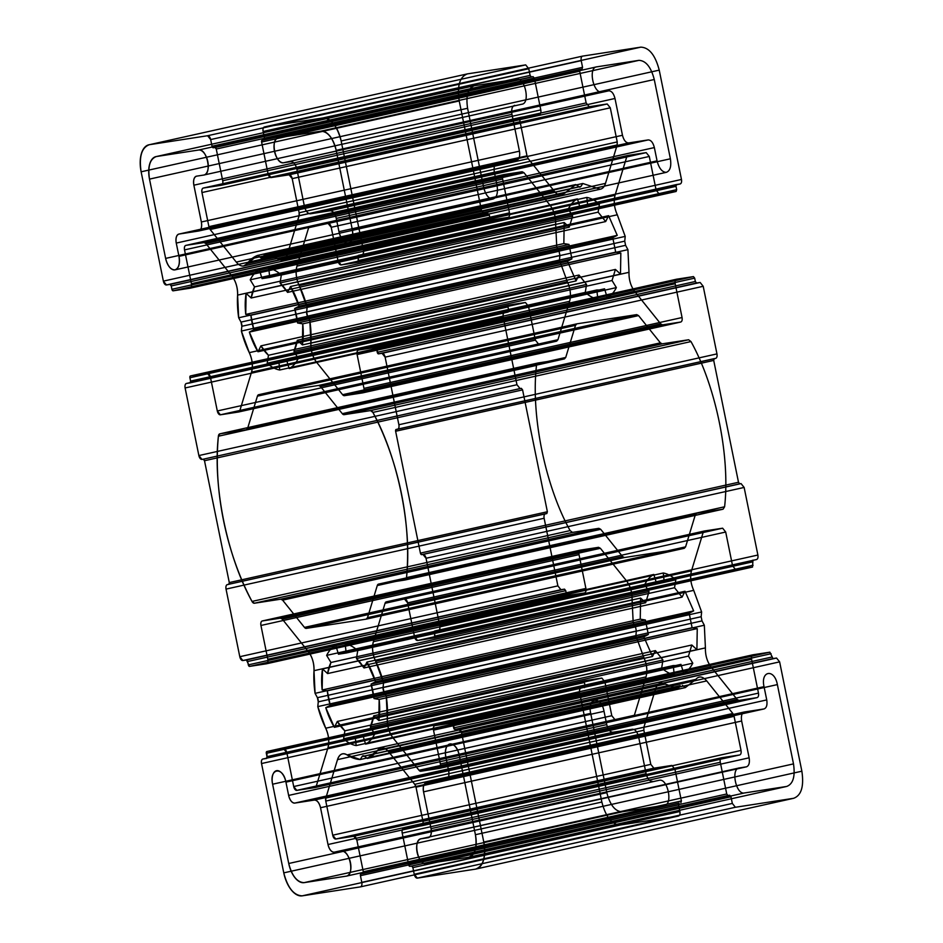 <?xml version="1.0" encoding="UTF-8"?>
<svg xmlns="http://www.w3.org/2000/svg" width="943" height="943" viewBox="0 0 943 943"><rect width="100%" height="100%" fill="white"/><g stroke="black" fill="none" stroke-linecap="round" stroke-linejoin="round"><path stroke-width="1.41" d="M684.264 548.307L366.179 619.15L367.499 617.677L685.585 546.846L684.264 548.307L624.372 557.549L622.557 556.559L600.703 529.318L598.876 528.328L280.79 599.17L254.374 603.237L252.017 601.434A4.255 2.24 77.4 0 0 254.374 603.237L572.46 532.406L570.102 530.591L252.017 601.434C226.968 556.276 212.694 486.116 218.399 436.22L219.908 433.815A4.255 2.24 77.4 0 0 218.399 436.22A170.412 89.797 77.4 0 0 252.017 601.434M636.714 314.62L318.628 385.451L258.736 394.693L257.415 396.154L575.501 325.323L576.821 323.85L636.714 314.62L638.541 315.599L320.443 386.441L342.297 413.682L344.124 414.672L370.54 410.594L372.898 412.409C397.946 457.555 412.221 527.726 406.504 577.611L405.007 580.016A4.255 2.24 77.4 0 0 406.504 577.611A170.412 89.797 77.4 0 0 372.898 412.409A4.255 2.24 77.4 0 0 370.54 410.594L688.626 339.763L690.983 341.566C716.032 386.724 730.306 456.884 724.601 506.78L723.092 509.185L405.007 580.016L378.591 584.094L405.007 580.016M564.409 358.906L246.323 429.737L219.908 433.815L537.993 362.984L564.409 358.906L565.729 357.444L247.644 428.275L246.323 429.737L219.908 433.815M537.993 362.984L536.496 365.389C530.779 415.274 545.054 485.445 570.102 530.591M494.356 172.239L497.055 185.512L178.97 256.343L176.258 243.082C175.528 238.001 176.435 234.996 179.005 234.053A8.522 4.491 77.4 0 0 176.258 243.082L494.356 172.239C493.613 167.17 494.521 164.153 497.102 163.21L516.705 160.192C519.275 159.249 520.182 156.232 519.452 151.163L201.354 221.994C202.097 227.074 201.189 230.08 198.608 231.023A8.522 4.491 77.4 0 0 201.354 221.994L193.869 185.193C193.126 180.113 194.046 177.095 196.615 176.152L203.688 175.068A12.778 6.731 77.4 0 0 207.802 161.524A12.778 6.731 77.4 0 0 198.584 150.031C207.047 148.016 212.423 174.431 203.688 175.068L521.774 104.237L203.688 175.068M467.587 108.28L149.501 179.111L165.626 258.406L483.712 187.574L467.587 108.28C465.736 95.585 468.023 88.064 474.459 85.707L156.361 156.538L198.584 150.031L516.681 79.2C525.133 77.185 530.508 103.6 521.774 104.237M766.742 699.918L448.644 770.761L445.945 757.488C442.302 741.398 456.365 739.229 459.288 755.426A12.778 6.731 77.4 0 0 450.07 743.944A12.778 6.731 77.4 0 0 445.945 757.488L764.03 686.657L766.742 699.918C767.472 704.999 766.565 708.004 763.995 708.947L445.898 779.79L426.295 782.808A8.522 4.491 77.4 0 0 423.548 791.837C422.818 786.768 423.725 783.751 426.295 782.808L744.392 711.977L763.995 708.947M744.392 711.977C741.811 712.92 740.903 715.926 741.646 721.006L423.548 791.837L431.045 828.649C431.788 833.718 430.868 836.736 428.299 837.679L421.226 838.763A12.778 6.731 77.4 0 0 417.112 852.319A12.778 6.731 77.4 0 0 426.319 863.8C417.867 865.815 412.492 839.4 421.226 838.763L739.312 767.932C730.577 768.569 735.953 794.984 744.416 792.969L426.319 863.8L468.541 857.293C474.977 854.936 477.264 847.415 475.413 834.72L459.288 755.426L777.374 684.594C774.451 668.398 760.388 670.567 764.03 686.657M426.319 863.8L468.541 857.293L786.639 786.462C793.063 784.105 795.35 776.572 793.499 763.889L475.413 834.72L459.288 755.426M689.156 613.245L371.07 684.088L375.562 681.742A51.971 27.394 77.4 0 0 366.933 662.08L375.562 681.742A51.971 27.394 77.4 0 0 366.933 662.08L363.998 667.962L366.933 662.08L685.019 591.249L693.647 610.911L375.562 681.742L371.07 684.088L374.017 698.574L379.157 699.423L378.815 720.487A51.971 27.394 77.4 0 0 379.157 699.423L697.254 628.592L692.115 627.743L689.156 613.245L693.647 610.911M656.528 583.363L338.443 654.206L335.755 645.295L653.841 574.452L656.528 583.363L664.249 582.173L663.259 573.002L345.173 643.845C349.381 644.564 353.566 646.815 357.727 650.599A51.971 27.394 77.4 0 0 345.173 643.845L346.164 653.016L338.443 654.206L335.755 645.295C332.077 647.228 329.036 650.599 326.632 655.397L644.717 584.566L649.043 591.65L645.672 602.742L640.603 598.086L322.506 668.929L322.164 689.981L327.304 690.83L330.25 705.329L325.759 707.663L334.388 727.324L652.485 656.493L643.845 636.831L325.759 707.663A51.971 27.394 77.4 0 0 334.388 727.324L337.323 721.442L344.867 730.849L343.594 738.805C347.755 742.589 351.939 744.852 356.159 745.571L674.245 674.728C670.025 674.009 665.841 671.758 661.68 667.974L343.594 738.805A51.971 27.394 77.4 0 0 356.159 745.571L355.169 736.4L359.153 736.436L362.878 735.21L365.566 744.121C369.243 742.176 372.285 738.817 374.701 734.008L370.363 726.923L373.734 715.831L378.815 720.487L696.901 649.644L697.254 628.592M614.989 98.473L296.904 169.304L304.389 206.116L622.474 135.273L614.989 98.473C613.681 93.487 611.63 90.929 608.848 90.811L283.69 162.738C275.226 164.754 269.863 138.338 278.598 137.702A12.778 6.731 77.4 0 0 274.472 151.245A12.778 6.731 77.4 0 0 283.69 162.738L601.775 91.895C593.324 93.911 587.949 67.495 596.683 66.859L278.598 137.702L320.82 131.183C327.787 131.478 332.914 137.867 336.179 150.338L352.305 229.632C353.425 237.247 352.045 241.762 348.191 243.176C344.006 242.999 340.93 239.168 338.973 231.683A12.778 6.731 77.4 0 0 348.191 243.176A12.778 6.731 77.4 0 0 352.305 229.632L670.39 158.789C671.51 166.404 670.131 170.931 666.277 172.345C662.092 172.168 659.016 168.337 657.059 160.852L338.973 231.683L336.274 218.411C334.965 213.424 332.914 210.867 330.133 210.749L648.218 139.918L628.616 142.935L310.53 213.778L330.133 210.749L310.53 213.778C307.736 213.66 305.697 211.102 304.389 206.116A8.522 4.491 77.4 0 0 310.53 213.778M540.799 109.907L222.713 180.738L216.265 149.029L534.351 78.186L540.799 109.907C541.176 112.441 540.716 113.95 539.431 114.421L221.346 185.252L203.346 188.034A4.255 2.24 77.4 0 0 201.967 192.549C201.602 190.014 202.061 188.506 203.346 188.034L521.432 117.203C520.147 117.675 519.687 119.172 520.053 121.718L526.996 155.831L208.91 226.662A4.255 2.24 77.4 0 0 210.159 229.514L208.91 226.662L201.967 192.549L208.91 226.662M528.764 68.721L210.666 139.564A4.255 2.24 77.4 0 0 207.601 135.733L210.666 139.564A4.255 2.24 77.4 0 0 207.601 135.733L525.687 64.89L528.764 68.721L530.119 75.405L212.034 146.236L213.259 147.768L215.039 147.497L216.265 149.029L222.713 180.738C223.09 183.284 222.631 184.781 221.346 185.252L203.346 188.034M610.286 107.808L607.209 103.978L289.124 174.809L292.2 178.64L610.286 107.808L617.229 141.922L617.17 144.974L605.5 183.366C604.392 186.82 602.624 188.777 600.208 189.225L582.798 183.484L580.912 186.478L261.824 258.052L257.639 255.412A65.963 34.761 77.4 0 0 247.16 263.639L257.639 255.412L575.725 184.569L565.246 192.808L247.16 263.639L243.553 265.997C241.102 266.303 238.673 264.995 236.269 262.083A17.045 8.982 77.4 0 0 247.16 263.639M659.228 70.136L341.142 140.967C337.229 125.997 331.087 118.335 322.718 117.981L264.488 126.963L582.574 56.12L640.804 47.15C649.173 47.504 655.314 55.165 659.228 70.136L681.471 179.465C681.848 181.999 681.388 183.508 680.103 183.979L676.544 184.533L676.001 186.337L357.916 257.168L358.588 260.504L676.673 189.673L676.131 191.476L358.045 262.319L341.154 264.924L338.077 261.093L331.205 227.287A4.255 2.24 77.4 0 0 328.129 223.456L331.205 227.287L649.291 156.455L656.163 190.25L338.077 261.093L331.205 227.287M624.737 241.149L625.209 236.387L307.123 307.218A65.963 34.761 77.4 0 0 299.202 285.611L307.123 307.218L306.652 311.98A4.255 2.24 77.4 0 0 307.501 316.153L306.652 311.98L624.737 241.149L625.586 245.321L627.92 249.659L309.823 320.49L307.501 316.153L309.823 320.49L310.907 343.158A65.963 34.761 77.4 0 0 309.823 320.49L307.501 316.153L625.586 245.321M634.592 291.304L316.494 362.136L342.615 394.704L660.701 323.862L634.592 291.304C630.69 285.977 628.828 279.647 629.005 272.315L627.92 249.659M682.06 317.532C682.437 320.066 681.978 321.575 680.693 322.046L662.516 324.852L344.431 395.683L342.615 394.704A4.255 2.24 77.4 0 0 344.431 395.683L362.595 392.877C363.892 392.406 364.34 390.909 363.974 388.363L682.06 317.532L675.188 283.725L357.102 354.568L363.974 388.363L357.102 354.568C356.725 352.022 357.185 350.525 358.47 350.053A4.255 2.24 77.4 0 0 357.102 354.568M714.264 358.623L396.166 429.454A1.709 0.896 77.4 0 0 395.624 431.257L713.71 360.426L714.264 358.623L715.596 358.411C716.88 357.939 717.34 356.442 716.963 353.896L703.207 286.295L385.121 357.126L382.056 353.295L378.497 353.849L376.587 348.981A1.709 0.896 77.4 0 0 375.361 347.448L376.587 348.981L694.673 278.138L695.356 281.486L377.271 352.317L376.587 348.981L377.271 352.317A1.709 0.896 77.4 0 0 378.497 353.849L696.582 283.018L695.356 281.486M715.596 358.411L397.51 429.254C398.795 428.782 399.243 427.273 398.877 424.739L385.121 357.126L398.877 424.739L716.963 353.896M713.71 360.426L738.499 482.274L739.725 483.806L741.057 483.606L422.971 554.437L426.047 558.268A4.255 2.24 77.4 0 0 422.971 554.437L421.639 554.649L422.971 554.437M756.51 559.553L434.876 630.938L756.51 559.553C757.807 559.081 758.255 557.572 757.889 555.038L744.133 487.437L426.047 558.268L439.803 625.869C440.169 628.415 439.709 629.912 438.424 630.384L434.876 630.938L434.452 637.892L417.56 640.497L414.496 636.666L407.612 602.86A4.255 2.24 77.4 0 0 404.547 599.029L407.612 602.86L725.697 532.029L732.581 565.824L414.496 636.666L407.612 602.86M752.962 560.107L752.538 567.049L735.646 569.655L732.581 565.824M701.156 616.722L702.005 620.895L383.919 691.726L383.07 687.553L701.156 616.722L701.627 611.96L693.706 590.353C690.653 583.517 689.911 577.022 691.467 570.857L703.136 532.465L704.468 530.992L386.371 601.834A4.255 2.24 77.4 0 0 385.05 603.296L386.371 601.834L404.547 599.029L386.371 601.834M779.625 661.868L801.868 771.197L483.783 842.04L461.54 732.699L779.625 661.868L776.549 658.037L773.001 658.591L769.853 652.179L752.974 654.784C751.689 655.255 751.229 656.764 751.595 659.298L758.478 693.105C758.844 695.639 758.384 697.148 757.099 697.62L738.935 700.425L420.849 771.256L419.022 770.278L392.913 737.709L419.022 770.278L737.108 699.435L710.998 666.866L392.913 737.709C389.011 732.381 387.149 726.051 387.325 718.731L386.241 696.064L383.919 691.726L386.241 696.064L704.327 625.233L705.411 647.888L387.325 718.731A65.963 34.761 77.4 0 0 386.241 696.064L383.919 691.726A4.255 2.24 77.4 0 1 383.07 687.553L383.542 682.791A65.963 34.761 77.4 0 0 375.62 661.184L383.542 682.791A65.963 34.761 77.4 0 0 375.62 661.184C372.568 654.348 371.813 647.853 373.381 641.688A17.045 8.982 77.4 0 0 375.62 661.184L693.706 590.353M801.868 771.197C804.096 786.438 801.35 795.468 793.629 798.297L735.399 807.267L732.334 803.436L730.966 796.764L412.881 867.595L411.655 866.063L409.875 866.334L408.649 864.814L402.201 833.093C401.824 830.559 402.284 829.05 403.569 828.579L421.568 825.797A4.255 2.24 77.4 0 0 422.947 821.282L416.004 787.169A4.255 2.24 77.4 0 0 414.755 784.328L416.004 787.169L734.09 716.338L732.841 713.486L706.731 680.917C702.629 676.272 698.999 675.754 695.84 679.361L685.361 687.588L367.275 758.431A65.963 34.761 77.4 0 0 377.754 750.192L367.275 758.431L364.316 756.18L362.088 756.522L360.202 759.516L678.288 688.685L665.192 684.076L347.107 754.919L360.202 759.516L362.088 756.522L360.202 759.516A65.963 34.761 77.4 0 1 347.107 754.919A17.045 8.982 77.4 0 0 337.5 759.634L325.83 798.026L325.771 801.078L332.714 835.192L335.791 839.022L653.876 768.191L650.8 764.36L332.714 835.192L325.771 801.078L643.869 730.247L643.916 727.194L325.83 798.026A4.255 2.24 77.4 0 0 325.771 801.078M730.966 796.764L729.741 795.232L727.961 795.503L726.735 793.971L720.287 762.262C719.91 759.716 720.369 758.219 721.654 757.748L403.569 828.579L421.568 825.797L739.654 754.966L721.654 757.748M579.615 692.704L261.529 763.535C261.152 761.001 261.612 759.492 262.897 759.021L580.982 688.19C579.697 688.661 579.238 690.158 579.615 692.704L601.858 802.033L283.772 872.864C287.686 887.835 293.827 895.496 302.196 895.85L360.426 886.88L678.512 816.037C679.797 815.565 680.257 814.068 679.879 811.522L678.524 804.85L679.078 803.047L362.76 873.607A1.709 0.896 77.4 0 0 363.314 871.792L681.4 800.961L674.952 769.252L356.855 840.083L353.79 836.252L335.791 839.022L353.79 836.252L671.876 765.421L653.876 768.191M679.879 811.522L361.794 882.365L360.438 875.682L360.98 873.878L362.76 873.607L363.314 871.792L356.855 840.083A4.255 2.24 77.4 0 0 353.79 836.252M584.542 687.636L585.084 685.832L266.999 756.663L266.327 753.327L584.412 682.496L584.955 680.681L266.869 751.524L283.76 748.919L286.837 752.75L293.709 786.545A4.255 2.24 77.4 0 0 296.786 790.375L314.95 787.582A4.255 2.24 77.4 0 0 316.27 786.108L327.952 747.716C329.508 741.552 328.753 735.057 325.712 728.22L317.791 706.613A65.963 34.761 77.4 0 0 325.712 728.22L643.798 657.389L635.877 635.782L317.791 706.613L318.262 701.851A4.255 2.24 77.4 0 0 317.414 697.679L315.08 693.341L633.177 622.51L635.499 626.847L636.348 631.02L635.877 635.782M327.952 747.716L316.27 786.108L634.356 715.277L646.038 676.885L327.952 747.716A17.045 8.982 77.4 0 0 325.712 728.22M626.506 580.864L308.408 651.696C312.31 657.023 314.172 663.353 313.995 670.685L632.093 599.842C632.258 592.522 630.395 586.192 626.506 580.864L600.385 548.296L598.569 547.317L280.484 618.148L282.299 619.138A4.255 2.24 77.4 0 0 280.484 618.148L262.307 620.954C261.022 621.425 260.563 622.934 260.94 625.468L579.026 554.637L585.898 588.432L267.812 659.275L260.94 625.468L267.812 659.275C268.189 661.809 267.729 663.318 266.445 663.789A4.255 2.24 77.4 0 0 267.812 659.275M522.587 389.883L204.501 460.726L203.275 459.194L521.361 388.351L522.587 389.883L547.376 511.743L546.834 513.546L545.49 513.746C544.205 514.218 543.757 515.727 544.123 518.261L226.037 589.104L239.793 656.705L557.879 585.874L560.944 589.705L564.503 589.151L565.729 590.683L566.413 594.019L248.327 664.862A1.709 0.896 77.4 0 0 249.553 666.395L266.445 663.789L584.53 592.947C585.815 592.475 586.275 590.978 585.898 588.432M547.376 511.743L229.29 582.574L204.501 460.726L229.29 582.574L228.736 584.377L227.404 584.589C226.12 585.061 225.66 586.558 226.037 589.104L239.793 656.705L242.858 660.536L246.418 659.982L249.553 666.395L266.445 663.789M521.361 388.351L520.029 388.563L516.953 384.732L503.197 317.131C502.831 314.585 503.291 313.088 504.576 312.616L190.038 382.893L190.592 381.09L189.908 377.754L507.994 306.923L508.678 310.259L190.592 381.09L189.908 377.754L190.462 375.951L207.354 373.345L210.419 377.176L217.303 410.971A4.255 2.24 77.4 0 0 220.367 414.802L238.532 412.008A4.255 2.24 77.4 0 0 239.864 410.535L251.533 372.143C253.089 365.978 252.347 359.483 249.294 352.647L241.373 331.04A65.963 34.761 77.4 0 0 249.294 352.647L567.38 281.816L559.458 260.209L241.373 331.04L241.844 326.278L240.995 322.105L238.673 317.767L556.759 246.936L555.675 224.269L237.589 295.112L238.673 317.767L240.995 322.105L238.673 317.767A65.963 34.761 77.4 0 1 237.589 295.112A17.045 8.982 77.4 0 0 232.002 276.134C235.903 281.45 237.766 287.78 237.589 295.112M525.44 302.503L207.354 373.345L190.462 375.951L508.548 305.108L525.44 302.503L528.504 306.334L210.419 377.176L217.303 410.971L535.388 340.14L538.453 343.971L220.367 414.802L217.303 410.971M488.097 213.578L484.537 214.132L481.46 210.301L163.375 281.132L166.451 284.963L169.999 284.409L171.237 285.941L171.909 289.289A1.709 0.896 77.4 0 0 173.147 290.821L171.909 289.289L489.995 218.446L489.323 215.11L171.237 285.941L171.909 289.289L171.237 285.941A1.709 0.896 77.4 0 0 169.999 284.409L488.097 213.578L489.323 215.11M620.494 274.071L615.414 269.427L612.042 280.519L616.368 287.603C613.964 292.401 610.923 295.772 607.245 297.705L604.557 288.794L600.832 290.031L596.836 289.984L597.827 299.155L279.741 369.998C275.533 369.279 271.348 367.016 267.187 363.232L268.46 355.275L260.916 345.869A42.6 22.455 77.4 0 0 268.46 355.275L586.546 284.444L579.002 275.038L260.916 345.869L257.981 351.751L249.353 332.089L253.844 329.755L250.885 315.257A42.6 22.455 77.4 0 0 253.844 329.755L571.929 258.912L568.983 244.426L250.885 315.257L245.746 314.408L246.099 293.356A51.971 27.394 77.4 0 0 245.746 314.408L563.843 243.577L564.185 222.513L246.099 293.356L251.18 298L254.551 286.908L250.213 279.823C252.63 275.026 255.671 271.655 259.337 269.722A51.971 27.394 77.4 0 0 250.213 279.823L568.299 208.992C570.715 204.183 573.757 200.824 577.434 198.879L259.337 269.722L262.036 278.633L269.745 277.442L268.755 268.272C272.975 268.991 277.159 271.242 281.32 275.026A51.971 27.394 77.4 0 0 268.755 268.272L586.841 197.429C591.061 198.148 595.245 200.411 599.406 204.195L281.32 275.026L280.047 282.983L287.58 292.389L290.515 286.507L299.155 306.169A51.971 27.394 77.4 0 0 290.515 286.507L608.612 215.676L617.241 235.337L299.155 306.169L294.664 308.514L297.611 323.001L302.75 323.85L302.397 344.914A51.971 27.394 77.4 0 0 302.75 323.85L620.836 253.019L620.494 274.071L302.397 344.914A51.971 27.394 77.4 0 0 302.75 323.85L297.611 323.001A42.6 22.455 77.4 0 0 294.664 308.514L299.155 306.169M616.368 287.603L298.283 358.434C295.878 363.244 292.825 366.603 289.159 368.548A51.971 27.394 77.4 0 0 298.283 358.434L293.957 351.35A42.6 22.455 77.4 0 0 297.328 340.258L293.957 351.35A42.6 22.455 77.4 0 0 297.328 340.258L302.397 344.914M612.042 280.519L293.957 351.35M483.712 187.574C485.68 195.06 488.745 198.879 492.93 199.056L174.844 269.898C178.698 268.484 180.078 263.969 178.97 256.343L176.258 243.082M622.557 556.559L304.459 627.401L282.617 600.149L280.79 599.17L254.374 603.237M622.18 811.817L304.094 882.648C297.128 882.353 292 875.964 288.735 863.493L606.82 792.662C610.086 805.133 615.213 811.522 622.18 811.817L664.402 805.298L346.317 876.141C355.051 875.505 349.676 849.089 341.225 851.105L659.31 780.262L334.152 852.189C331.37 852.071 329.319 849.513 328.011 844.527L320.526 807.727C319.217 802.729 317.166 800.183 314.384 800.065L294.782 803.082L612.867 732.251C610.086 732.133 608.035 729.576 606.726 724.589L604.027 711.317L285.941 782.148A12.778 6.731 77.4 0 0 276.723 770.655A12.778 6.731 77.4 0 0 272.61 784.211C268.955 768.121 283.018 765.952 285.941 782.148L288.641 795.42C289.949 800.407 291.988 802.965 294.782 803.082L314.384 800.065L632.47 729.222L612.867 732.251M680.964 664.367L362.878 735.21A42.6 22.455 77.4 0 1 355.169 736.4L356.159 745.571L355.169 736.4L673.255 665.558L677.239 665.605L680.964 664.367L683.663 673.278C687.329 671.345 690.37 667.974 692.787 663.177L374.701 734.008L370.363 726.923L688.449 656.092L691.82 645L696.901 649.644M640.603 598.086L640.25 619.15L322.164 689.981L327.304 690.83L645.389 619.999L648.336 634.486L643.845 636.831M582.574 56.12C581.289 56.592 580.829 58.101 581.206 60.635L582.562 67.318L582.02 69.122L580.24 69.393L579.686 71.208L261.6 142.039L268.048 173.748L271.124 177.579L289.124 174.809L271.124 177.579L589.21 106.748L607.209 103.978M582.562 67.318L264.476 138.149L263.922 139.953L262.154 140.236A1.709 0.896 77.4 0 0 261.6 142.039L262.154 140.236L580.24 69.393M396.166 429.454L397.51 429.254L396.166 429.454L395.624 431.257L420.413 553.117L421.639 554.649L739.725 483.806M646.038 676.885C647.593 670.721 646.851 664.226 643.798 657.389M503.197 317.131L185.111 387.962L198.867 455.563A4.255 2.24 77.4 0 0 201.943 459.394L198.867 455.563L516.953 384.732M557.95 339.704L556.629 341.166L238.532 412.008L239.864 410.535L557.95 339.704L569.619 301.312C571.187 295.147 570.432 288.652 567.38 281.816M559.458 260.209L559.93 255.447L559.081 251.274L556.759 246.936M502.619 179.064C502.242 176.518 502.702 175.021 503.986 174.549L522.151 171.744L523.978 172.722L550.087 205.291L232.002 276.134L205.892 243.565L204.065 242.575L185.901 245.38C184.616 245.852 184.156 247.361 184.522 249.895L191.405 283.702L184.522 249.895L502.619 179.064L509.491 212.859L191.405 283.702C191.771 286.236 191.311 287.745 190.026 288.216A4.255 2.24 77.4 0 0 191.405 283.702M525.687 64.89L467.457 73.872L149.371 144.703A25.567 13.473 77.4 0 0 141.132 171.803C138.904 156.562 141.65 147.532 149.371 144.703L207.601 135.733L149.371 144.703M290.515 286.507L287.58 292.389L605.677 221.558L598.133 212.151L280.047 282.983L281.32 275.026M572.637 216.077L254.551 286.908A42.6 22.455 77.4 0 0 251.18 298L569.266 227.169L572.637 216.077L568.299 208.992M606.82 792.662L590.695 713.368C587.041 697.29 601.104 695.121 604.027 711.317M690.983 341.566L372.898 412.409M497.102 163.21L179.005 234.053L198.608 231.023L516.705 160.192M646.096 773.696L638.611 736.884L320.526 807.727L328.011 844.527L646.096 773.696C647.405 778.682 649.456 781.24 652.25 781.358M674.54 587.725L356.454 658.556L363.998 667.962L682.084 597.131L674.54 587.725L675.813 579.768L357.727 650.599A51.971 27.394 77.4 0 0 345.173 643.845L346.164 653.016A42.6 22.455 77.4 0 0 338.443 654.206M670.39 158.789L654.265 79.507C651 67.036 645.872 60.647 638.906 60.352L320.82 131.183L278.598 137.702M530.119 75.405L531.345 76.937L533.125 76.666L215.039 147.497A1.709 0.896 77.4 0 1 216.265 149.029M681.471 179.465L363.385 250.296C363.762 252.842 363.303 254.339 362.018 254.81L358.458 255.364L358.045 262.319L341.154 264.924L659.24 194.081L656.163 190.25M735.646 569.655L417.56 640.497L434.452 637.892A1.709 0.896 77.4 0 0 435.006 636.077L753.092 565.246M752.974 654.784L434.876 725.627C433.591 726.098 433.132 727.595 433.509 730.141L440.381 763.936L758.478 693.105M769.853 652.179L451.768 723.022L453.005 724.554A1.709 0.896 77.4 0 0 451.768 723.022L434.876 725.627A4.255 2.24 77.4 0 0 433.509 730.141L440.381 763.936C440.758 766.482 440.298 767.979 439.014 768.451L420.849 771.256L439.014 768.451A4.255 2.24 77.4 0 0 440.381 763.936M483.783 842.04C485.999 857.27 483.252 866.299 475.543 869.128A25.567 13.473 77.4 0 0 483.783 842.04L461.54 732.699L458.463 728.868L454.903 729.422L453.005 724.554L771.091 653.711M481.46 210.301L459.217 100.96L141.132 171.803L163.375 281.132L141.132 171.803M604.557 288.794L282.735 360.863L278.751 360.827L279.741 369.998L278.751 360.827A42.6 22.455 77.4 0 0 286.472 359.637L289.159 368.548A51.971 27.394 77.4 0 0 298.283 358.434M580.122 207.79L262.036 278.633A42.6 22.455 77.4 0 1 269.745 277.442L268.755 268.272L269.745 277.442L587.831 206.6L580.122 207.79L577.434 198.879M600.208 189.225L282.122 260.056L264.712 254.315L262.826 257.321L264.712 254.315L582.798 183.484M793.499 763.889L777.374 684.594M272.61 784.211L288.735 863.493L272.61 784.211L590.695 713.368M366.933 662.08L363.998 667.962A42.6 22.455 77.4 0 0 356.454 658.556L357.727 650.599M304.389 206.116L296.904 169.304C295.595 164.318 293.544 161.76 290.75 161.642L283.69 162.738M703.207 286.295L700.142 282.464L696.582 283.018M725.697 532.029L722.633 528.198L404.547 599.029M732.841 713.486L414.755 784.328L388.634 751.76C384.532 747.104 380.913 746.585 377.754 750.192L695.84 679.361M601.858 802.033C605.771 817.003 611.913 824.665 620.282 825.019L302.196 895.85L360.426 886.88C361.711 886.408 362.171 884.899 361.794 882.365L360.438 875.682L678.524 804.85M579.026 554.637C578.66 552.091 579.108 550.594 580.405 550.123L598.569 547.317M565.729 590.683L247.644 661.514L248.327 664.862L247.644 661.514A1.709 0.896 77.4 0 0 246.418 659.982L564.503 589.151M615.414 269.427L297.328 340.258M580.912 186.478L261.824 258.052M638.541 315.599L660.383 342.851L342.297 413.682A4.255 2.24 77.4 0 0 344.124 414.672L370.54 410.594M519.452 151.163L511.955 114.351C511.212 109.282 512.132 106.264 514.701 105.321M652.485 656.493L655.42 650.611L662.953 660.017L344.867 730.849L343.594 738.805M534.351 78.186L533.125 76.666M308.644 227.723L296.962 266.115L308.644 227.723L626.73 156.892L628.05 155.418L309.964 226.261A4.255 2.24 77.4 0 0 308.644 227.723L309.964 226.261L328.129 223.456L309.964 226.261M737.108 699.435L738.935 700.425M665.192 684.076C660.807 681.636 657.613 683.215 655.597 688.803L643.916 727.194M679.078 803.047L360.98 873.878A1.709 0.896 77.4 0 0 360.438 875.682L361.794 882.365A4.255 2.24 77.4 0 1 360.426 886.88A4.255 2.24 77.4 0 0 361.794 882.365M204.501 460.726A1.709 0.896 77.4 0 0 203.275 459.194L520.029 388.563M508.124 217.373L190.026 288.216L173.147 290.821L491.232 219.978L508.124 217.373C509.409 216.902 509.868 215.405 509.491 212.859M576.067 280.92L567.438 261.258L249.353 332.089A51.971 27.394 77.4 0 0 257.981 351.751L576.067 280.92L579.002 275.038M597.827 299.155C593.619 298.436 589.434 296.185 585.273 292.401L267.187 363.232A51.971 27.394 77.4 0 0 279.741 369.998M596.836 289.984L278.751 360.827M677.239 665.605L359.153 736.436M624.372 557.549L306.286 628.38L366.179 619.15A4.255 2.24 77.4 0 0 367.499 617.677L377.271 585.556L378.591 584.094A4.255 2.24 77.4 0 0 377.271 585.556L695.356 514.725L696.677 513.263L723.092 509.185M511.955 114.351L193.869 185.193L201.354 221.994M526.996 155.831L528.245 158.672L210.159 229.514L236.269 262.083L554.366 191.24C556.759 194.164 559.187 195.472 561.639 195.166L243.553 265.997M735.399 807.267L417.313 878.11L414.236 874.279L412.881 867.595A1.709 0.896 77.4 0 0 411.655 866.063L727.961 795.503M584.955 680.681L601.846 678.076L604.923 681.907L286.837 752.75L293.709 786.545L296.786 790.375L314.95 787.582L633.036 716.739L634.356 715.277M601.846 678.076L283.76 748.919L266.869 751.524L266.999 756.663L266.327 753.327A1.709 0.896 77.4 0 1 266.869 751.524M584.53 592.947L567.639 595.552L249.553 666.395M568.983 244.426L563.843 243.577M294.664 308.514L612.75 237.671L615.696 252.17L620.836 253.019M741.646 721.006L749.131 757.807L431.045 828.649L423.548 791.837M682.084 597.131L685.019 591.249M663.259 573.002C667.467 573.721 671.652 575.984 675.813 579.768M662.953 660.017L661.68 667.974M605.5 183.366L287.403 254.197L299.084 215.806L299.131 212.753L292.2 178.64L299.131 212.753L617.229 141.922M640.804 47.15L322.718 117.981L264.488 126.963C263.203 127.435 262.743 128.932 263.121 131.478L264.476 138.149A1.709 0.896 77.4 0 1 263.922 139.953L262.154 140.236L263.922 139.953A1.709 0.896 77.4 0 0 264.476 138.149M328.129 223.456L646.214 152.625L628.05 155.418M700.142 282.464L382.056 353.295A4.255 2.24 77.4 0 1 385.121 357.126A4.255 2.24 77.4 0 0 382.056 353.295M741.057 483.606L744.133 487.437M710.998 666.866C707.097 661.55 705.234 655.22 705.411 647.888M793.629 798.297L475.543 869.128L417.313 878.11L475.543 869.128M421.568 825.797C422.853 825.325 423.313 823.828 422.947 821.282L741.033 750.451C741.398 752.985 740.939 754.494 739.654 754.966M680.174 685.679L362.088 756.522A4.255 2.24 77.4 0 1 364.316 756.18L367.275 758.431L364.316 756.18L680.174 685.679L678.288 688.685M681.4 800.961L680.846 802.764M546.834 513.546L227.404 584.589A4.255 2.24 77.4 0 0 226.037 589.104M724.601 506.78L406.504 577.611M638.611 736.884C637.303 731.898 635.264 729.34 632.47 729.222M749.131 757.807C749.874 762.887 748.954 765.905 746.385 766.848L421.226 838.763M539.431 114.421L521.432 117.203M579.91 187.209L575.725 184.569M617.17 144.974L299.084 215.806L287.403 254.197C286.307 257.651 284.538 259.608 282.122 260.056M757.889 555.038L439.803 625.869L426.047 558.268M751.595 659.298L433.509 730.141M615.696 252.17L297.611 323.001M600.832 290.031L282.735 360.863M198.584 150.031L156.361 156.538C149.937 158.895 147.65 166.428 149.501 179.111L165.626 258.406C167.595 265.891 170.659 269.722 174.844 269.898M648.336 634.486L330.25 705.329L325.759 707.663M655.42 650.611L337.323 721.442L334.388 727.324M622.474 135.273C623.783 140.271 625.834 142.817 628.616 142.935M531.345 76.937L213.259 147.768A1.709 0.896 77.4 0 1 212.034 146.236A1.709 0.896 77.4 0 0 213.259 147.768M579.686 71.208L586.145 102.917L589.21 106.748M694.673 278.138L693.447 276.605L676.555 279.211C675.271 279.682 674.811 281.191 675.188 283.725M771.763 657.059L453.677 727.89L453.005 724.554L453.677 727.89A1.709 0.896 77.4 0 0 454.903 729.422L773.001 658.591M296.786 790.375L614.871 719.544L611.795 715.713L293.709 786.545M600.703 529.318L282.617 600.149A4.255 2.24 77.4 0 0 280.79 599.17M474.459 85.707L516.681 79.2M664.402 805.298C673.137 804.662 667.774 778.246 659.31 780.262M692.115 627.743L374.017 698.574L379.157 699.423M645.672 602.742L327.586 673.573L322.506 668.929A51.971 27.394 77.4 0 0 322.164 689.981M582.02 69.122L263.922 139.953M626.73 156.892L615.048 195.284C613.492 201.448 614.247 207.943 617.288 214.78L625.209 236.387M691.467 570.857L373.381 641.688A17.045 8.982 77.4 0 0 375.62 661.184M726.735 793.971L408.649 864.814L402.201 833.093L720.287 762.262M586.546 284.444L585.273 292.401M607.245 297.705L289.159 368.548L286.472 359.637M605.677 221.558L608.612 215.676M595.893 188.081L277.808 258.924A65.963 34.761 77.4 0 0 264.712 254.315L262.826 257.321A4.255 2.24 77.4 0 1 260.598 257.663L257.639 255.412L260.598 257.663L578.684 186.82M660.383 342.851L662.21 343.83L344.124 414.672M664.249 582.173L346.164 653.016M649.043 591.65L330.958 662.481L326.632 655.397L330.958 662.481L327.586 673.573L322.506 668.929M657.059 160.852L654.359 147.579C653.051 142.593 651.012 140.035 648.218 139.918M581.206 60.635L263.121 131.478A4.255 2.24 77.4 0 1 264.488 126.963A4.255 2.24 77.4 0 0 263.121 131.478M660.701 323.862L662.516 324.852M703.136 532.465L385.05 603.296L373.381 641.688L385.05 603.296M635.499 626.847L317.414 697.679L318.262 701.851L636.348 631.02M632.093 599.842L633.177 622.51M503.986 174.549L185.901 245.38L204.065 242.575L522.151 171.744M257.415 396.154L247.644 428.275L257.415 396.154A4.255 2.24 77.4 0 1 258.736 394.693L576.821 323.85M536.496 365.389L218.399 436.22M288.735 863.493A21.3 11.222 77.4 0 0 304.094 882.648L346.317 876.141A12.778 6.731 77.4 0 0 350.442 862.586A12.778 6.731 77.4 0 0 341.225 851.105M691.82 645L373.734 715.831L378.815 720.487M676.555 279.211L358.47 350.053L375.361 347.448L358.47 350.053M752.538 567.049L434.452 637.892M678.512 816.037L620.282 825.019M604.923 681.907L611.795 715.713M580.405 550.123L262.307 620.954L280.484 618.148M504.576 312.616L508.124 312.062L508.678 310.259M538.453 343.971L556.629 341.166M598.133 212.151L599.406 204.195M320.443 386.441A4.255 2.24 77.4 0 0 318.628 385.451L320.443 386.441L342.297 413.682M653.841 574.452C650.175 576.397 647.122 579.756 644.717 584.566M629.005 272.315L310.907 343.158A17.045 8.982 77.4 0 0 316.494 362.136C312.604 356.808 310.742 350.478 310.907 343.158A65.963 34.761 77.4 0 0 309.823 320.49M738.499 482.274L420.413 553.117A1.709 0.896 77.4 0 0 421.639 554.649M752.408 561.91L434.322 632.741L435.006 636.077L434.322 632.741A1.709 0.896 77.4 0 1 434.876 630.938A1.709 0.896 77.4 0 0 434.322 632.741M682.402 685.337L685.361 687.588M674.952 769.252L671.876 765.421M528.504 306.334L535.388 340.14M484.537 214.132L166.451 284.963A4.255 2.24 77.4 0 1 163.375 281.132A4.255 2.24 77.4 0 0 166.451 284.963M571.929 258.912L567.438 261.258M598.876 528.328L572.46 532.406M638.906 60.352L596.683 66.859M680.103 183.979L362.018 254.81A4.255 2.24 77.4 0 0 363.385 250.296L341.142 140.967A25.567 13.473 77.4 0 0 322.718 117.981M676.001 186.337L676.673 189.673M701.627 611.96L383.542 682.791L383.07 687.553L383.542 682.791M741.033 750.451L734.09 716.338M706.731 680.917L388.634 751.76A17.045 8.982 77.4 0 0 377.754 750.192M580.982 688.19L262.897 759.021A4.255 2.24 77.4 0 0 261.529 763.535L283.772 872.864A25.567 13.473 77.4 0 0 302.196 895.85M585.084 685.832L584.412 682.496M282.299 619.138L308.408 651.696L282.299 619.138L600.385 548.296M508.548 305.108L507.994 306.923M666.277 172.345L348.191 243.176M366.179 619.15L306.286 628.38L304.459 627.401L282.617 600.149M685.585 546.846L695.356 514.725M696.677 513.263L378.591 584.094M492.93 199.056C496.796 197.641 498.163 193.126 497.055 185.512M786.639 786.462L744.416 792.969M673.255 665.558L674.245 674.728M683.663 673.278L365.566 744.121A51.971 27.394 77.4 0 0 374.701 734.008M654.265 79.507L336.179 150.338L352.305 229.632M520.053 121.718L201.967 192.549M676.544 184.533L358.458 255.364A1.709 0.896 77.4 0 0 357.916 257.168L358.588 260.504A1.709 0.896 77.4 0 1 358.045 262.319M615.048 195.284L296.962 266.115C295.407 272.279 296.149 278.774 299.202 285.611L617.288 214.78M732.334 803.436L414.236 874.279L412.881 867.595A1.709 0.896 77.4 0 0 411.655 866.063L409.875 866.334A1.709 0.896 77.4 0 1 408.649 864.814M729.741 795.232L411.655 866.063M655.597 688.803L337.5 759.634C339.527 754.046 342.722 752.467 347.107 754.919M614.871 719.544L633.036 716.739M545.49 513.746L227.404 584.589M569.619 301.312L251.533 372.143A17.045 8.982 77.4 0 0 249.294 352.647M688.449 656.092L692.787 663.177M662.21 343.83L688.626 339.763M575.501 325.323L565.729 357.444M448.644 770.761C449.387 775.83 448.479 778.847 445.898 779.79A8.522 4.491 77.4 0 0 448.644 770.761L445.945 757.488M746.385 766.848L739.312 767.932M608.848 90.811L601.775 91.895M561.639 195.166L565.246 192.808M676.131 191.476L659.24 194.081M646.214 152.625L649.291 156.455M693.447 276.605L375.361 347.448M722.633 528.198L704.468 530.992M776.549 658.037L458.463 728.868A4.255 2.24 77.4 0 1 461.54 732.699A4.255 2.24 77.4 0 0 458.463 728.868M560.944 589.705L242.858 660.536A4.255 2.24 77.4 0 1 239.793 656.705A4.255 2.24 77.4 0 0 242.858 660.536M508.124 312.062L186.49 383.447A4.255 2.24 77.4 0 0 185.111 387.962C184.745 385.428 185.193 383.919 186.49 383.447L190.038 382.893A1.709 0.896 77.4 0 0 190.592 381.09L189.908 377.754A1.709 0.896 77.4 0 1 190.462 375.951M523.978 172.722L205.892 243.565A4.255 2.24 77.4 0 0 204.065 242.575M459.217 100.96C457.001 85.73 459.748 76.701 467.457 73.872M569.266 227.169L564.185 222.513M606.726 724.589L288.641 795.42L285.941 782.148M645.389 619.999L640.25 619.15M654.359 147.579L336.274 218.411L338.973 231.683M210.666 139.564L212.034 146.236M528.245 158.672L554.366 191.24M586.145 102.917L268.048 173.748A4.255 2.24 77.4 0 0 271.124 177.579M680.693 322.046L362.595 392.877L344.431 395.683M702.005 620.895L704.327 625.233M757.099 697.62L439.014 768.451M650.8 764.36L643.869 730.247M266.456 758.467L262.897 759.021L266.456 758.467L266.999 756.663A1.709 0.896 77.4 0 1 266.456 758.467A1.709 0.896 77.4 0 0 266.999 756.663M316.27 786.108L314.95 787.582M313.995 670.685L315.08 693.341L317.414 697.679L315.08 693.341A65.963 34.761 77.4 0 1 313.995 670.685A17.045 8.982 77.4 0 0 308.408 651.696M567.639 595.552L566.413 594.019M557.879 585.874L544.123 518.261M559.93 255.447L241.844 326.278L241.373 331.04L241.844 326.278A4.255 2.24 77.4 0 0 240.995 322.105L559.081 251.274M550.087 205.291C553.989 210.619 555.851 216.949 555.675 224.269M491.232 219.978L489.995 218.446M612.75 237.671L617.241 235.337M587.831 206.6L586.841 197.429M363.314 871.792L356.855 840.083M325.83 798.026L337.5 759.634M262.897 759.021A4.255 2.24 77.4 0 0 261.529 763.535L283.772 872.864M304.094 882.648L346.317 876.141M367.499 617.677L377.271 585.556M438.424 630.384A4.255 2.24 77.4 0 0 439.803 625.869A4.255 2.24 77.4 0 1 438.424 630.384L434.876 630.938M395.624 431.257L420.413 553.117M268.46 355.275L267.187 363.232M260.916 345.869L257.981 351.751M262.036 278.633L259.337 269.722L262.036 278.633M374.972 636.454L373.381 641.688M253.844 329.755L249.353 332.089M250.885 315.257L245.746 314.408M426.295 782.808L445.898 779.79M451.768 723.022L434.876 725.627M254.551 286.908L250.213 279.823M388.634 751.76L414.755 784.328M414.236 874.279A4.255 2.24 77.4 0 0 417.313 878.11A4.255 2.24 77.4 0 1 414.236 874.279L412.881 867.595M422.947 821.282L416.004 787.169M261.6 142.039L268.048 173.748M362.878 735.21L365.566 744.121L362.878 735.21M362.018 254.81L358.458 255.364L362.018 254.81A4.255 2.24 77.4 0 0 363.385 250.296L341.142 140.967M320.066 366.579L342.615 394.704M203.275 459.194L201.943 459.394M251.533 372.143L239.864 410.535M198.608 231.023L179.005 234.053M173.147 290.821L190.026 288.216M205.892 243.565L232.002 276.134M220.367 414.802L238.532 412.008M236.269 262.083L210.159 229.514M251.18 298L246.099 293.356M318.628 385.451L258.736 394.693M186.49 383.447A4.255 2.24 77.4 0 0 185.111 387.962L198.867 455.563M337.323 721.442A42.6 22.455 77.4 0 0 344.867 730.849M332.714 835.192A4.255 2.24 77.4 0 0 335.791 839.022M304.459 627.401A4.255 2.24 77.4 0 0 306.286 628.38M228.736 584.377A1.709 0.896 77.4 0 0 229.29 582.574M360.98 873.878A1.709 0.896 77.4 0 0 360.438 875.682M286.837 752.75A4.255 2.24 77.4 0 0 283.76 748.919M320.526 807.727A8.522 4.491 77.4 0 0 314.384 800.065M328.011 844.527A8.522 4.491 77.4 0 0 334.152 852.189M288.641 795.42A8.522 4.491 77.4 0 0 294.782 803.082M262.307 620.954A4.255 2.24 77.4 0 0 260.94 625.468M247.644 661.514A1.709 0.896 77.4 0 0 246.418 659.982M414.496 636.666A4.255 2.24 77.4 0 0 417.56 640.497M287.58 292.389A42.6 22.455 77.4 0 0 280.047 282.983M428.299 837.679A8.522 4.491 77.4 0 0 431.045 828.649M468.541 857.293A21.3 11.222 77.4 0 0 475.413 834.72M419.022 770.278A4.255 2.24 77.4 0 0 420.849 771.256M387.325 718.731A17.045 8.982 77.4 0 0 392.913 737.709M453.677 727.89A1.709 0.896 77.4 0 0 454.903 729.422M299.084 215.806A4.255 2.24 77.4 0 0 299.131 212.753M292.2 178.64A4.255 2.24 77.4 0 0 289.124 174.809M403.569 828.579A4.255 2.24 77.4 0 0 402.201 833.093M327.304 690.83A42.6 22.455 77.4 0 0 330.25 705.329M330.958 662.481A42.6 22.455 77.4 0 0 327.586 673.573M335.755 645.295A51.971 27.394 77.4 0 0 326.632 655.397M363.998 667.962A42.6 22.455 77.4 0 0 356.454 658.556M374.017 698.574A42.6 22.455 77.4 0 0 371.07 684.088M370.363 726.923A42.6 22.455 77.4 0 0 373.734 715.831M277.808 258.924A17.045 8.982 77.4 0 0 287.403 254.197M296.962 266.115A17.045 8.982 77.4 0 0 299.202 285.611M358.458 255.364A1.709 0.896 77.4 0 0 357.916 257.168M338.077 261.093A4.255 2.24 77.4 0 0 341.154 264.924M336.179 150.338A21.3 11.222 77.4 0 0 320.82 131.183M296.904 169.304A8.522 4.491 77.4 0 0 290.75 161.642M336.274 218.411A8.522 4.491 77.4 0 0 330.133 210.749M397.51 429.254A4.255 2.24 77.4 0 0 398.877 424.739M362.595 392.877A4.255 2.24 77.4 0 0 363.974 388.363M310.907 343.158A17.045 8.982 77.4 0 0 316.494 362.136M377.271 352.317A1.709 0.896 77.4 0 0 378.497 353.849M190.038 382.893A1.709 0.896 77.4 0 0 190.592 381.09M210.419 377.176A4.255 2.24 77.4 0 0 207.354 373.345M165.626 258.406A12.778 6.731 77.4 0 0 174.844 269.898A12.778 6.731 77.4 0 0 178.97 256.343M196.615 176.152A8.522 4.491 77.4 0 0 193.869 185.193M156.361 156.538A21.3 11.222 77.4 0 0 149.501 179.111M185.901 245.38A4.255 2.24 77.4 0 0 184.522 249.895M171.237 285.941A1.709 0.896 77.4 0 0 169.999 284.409M246.323 429.737A4.255 2.24 77.4 0 0 247.644 428.275M221.346 185.252A4.255 2.24 77.4 0 0 222.713 180.738"/></g></svg>
